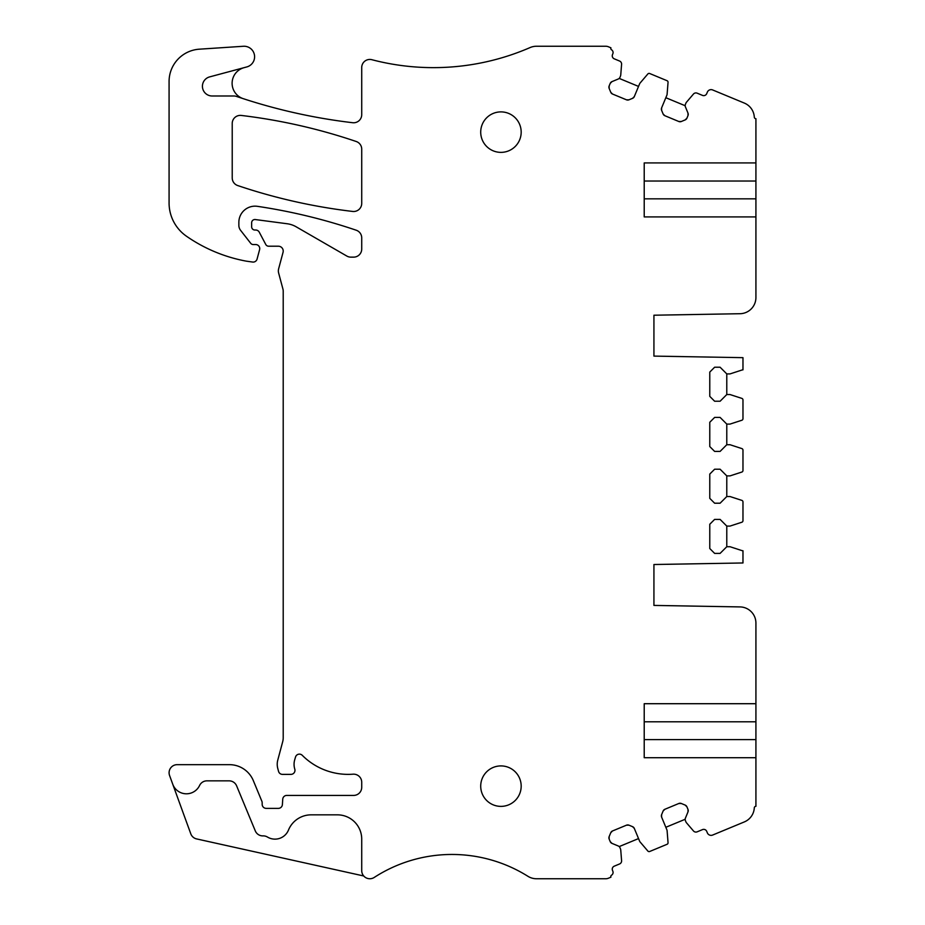 <?xml version="1.0" encoding="UTF-8"?>
<svg xmlns="http://www.w3.org/2000/svg" width="925" height="925" viewBox="0 0 925 925"><rect width="100%" height="100%" fill="white"/><g stroke="black" fill="none" stroke-linecap="round" stroke-linejoin="round"><path stroke-width="1.39" d="M611.98 81.62L610.222 83.366A3.237 3.237 0 0 1 611.98 81.62L618.224 79.03A3.237 3.237 0 0 0 619.981 77.272L620.502 76A3.237 3.237 0 0 0 620.744 75.017L621.588 64.288A3.237 3.237 0 0 0 619.6 61.05L614.258 58.83A3.237 3.237 0 0 1 612.5 54.61L612.836 53.789A3.237 3.237 0 0 0 611.564 49.811A1.619 1.619 0 0 1 610.928 47.822L608.384 46.77A6.799 6.799 0 0 0 605.782 46.25L536.477 46.25A16.188 16.188 0 0 0 530.037 47.591A242.824 242.824 0 0 1 371.873 59.709A8.094 8.094 0 0 0 361.721 67.537L361.721 114.677A8.094 8.094 0 0 1 352.679 122.713A566.597 566.597 0 0 1 236.488 96.42A8.094 8.094 0 0 0 233.875 95.992L212.16 95.992A9.713 9.713 0 0 1 209.651 76.891L244.084 67.664A16.188 16.188 0 0 1 244.119 67.652L246.802 66.935A10.522 10.522 0 0 0 243.379 46.273L199.326 49.187A32.375 32.375 0 0 0 169.078 81.62L169.078 202.852A40.469 40.469 0 0 0 186.468 236.222A153.793 153.793 0 0 0 246.362 261.162L252.768 262.064A4.047 4.047 0 0 0 257.069 259.081L259.601 249.646A4.047 4.047 0 0 0 255.693 244.547L253.265 244.547A3.237 3.237 0 0 1 250.71 243.298L240.569 230.313A8.094 8.094 0 0 1 238.858 225.342L238.858 222.347A16.188 16.188 0 0 1 257.416 206.333A566.597 566.597 0 0 1 356.229 230.221A8.094 8.094 0 0 1 361.721 237.887L361.721 249.045A8.094 8.094 0 0 1 353.627 257.138L350.887 257.138A8.094 8.094 0 0 1 346.84 256.063L296.173 226.81A24.281 24.281 0 0 0 287.213 223.758L255.3 219.549A3.237 3.237 0 0 0 251.646 222.752L251.646 226.787A3.237 3.237 0 0 0 254.884 230.024L255.693 230.024A4.047 4.047 0 0 1 259.266 232.187L265.776 244.489A3.237 3.237 0 0 0 268.643 246.212L278.356 246.212A4.856 4.856 0 0 1 283.05 252.328L278.633 268.805A8.094 8.094 0 0 0 278.633 273.002L282.934 289.062A8.094 8.094 0 0 1 283.212 291.155L283.212 737.653A16.188 16.188 0 0 1 282.657 741.85L277.778 760.084A16.188 16.188 0 0 0 277.778 768.467L278.552 771.369A4.047 4.047 0 0 0 282.46 774.375L290.912 774.375A4.047 4.047 0 0 0 294.786 769.126A16.188 16.188 0 0 1 294.717 759.772L295.514 757.043A4.047 4.047 0 0 1 302.267 755.32A64.75 64.75 0 0 0 353.026 774.19A8.094 8.094 0 0 1 361.721 782.261L361.721 787.325A8.094 8.094 0 0 1 353.627 795.419L286.773 795.419A4.047 4.047 0 0 0 282.738 799.212L282.391 804.577A4.047 4.047 0 0 1 278.356 808.369L266.215 808.369A4.047 4.047 0 0 1 262.168 804.322L262.168 802.784A4.047 4.047 0 0 0 261.856 801.235L253.334 780.642A25.9 25.9 0 0 0 229.4 764.663L177.172 764.663A8.094 8.094 0 0 0 169.576 775.52L190.77 833.772A8.094 8.094 0 0 0 196.643 838.929L363.722 875.975A8.094 8.094 0 0 1 361.721 870.656L361.721 839.125A24.281 24.281 0 0 0 337.44 814.844L311.135 814.844A24.489 24.489 0 0 0 288.473 830.072A14.569 14.569 0 0 1 267.464 837.044A8.094 8.094 0 0 0 263.035 835.888A8.094 8.094 0 0 1 255.288 830.893L236.615 785.845A8.094 8.094 0 0 0 229.146 780.85L206.899 780.85A8.094 8.094 0 0 0 199.592 785.475A14.569 14.569 0 0 1 172.744 784.227M687.992 113.104L687.992 115.579A3.237 3.237 0 0 0 687.992 113.104L685.413 106.861A3.237 3.237 0 0 1 685.413 104.375L685.934 103.103A3.237 3.237 0 0 1 686.466 102.236L693.449 94.061A3.237 3.237 0 0 1 697.149 93.171L702.491 95.391A3.237 3.237 0 0 0 706.723 93.633L707.347 92.142A4.047 4.047 0 0 1 712.632 89.945L744.336 103.08A16.188 16.188 0 0 1 754.303 117.163A1.619 1.619 0 0 0 755.922 118.689L755.922 162.927L644.216 162.927L644.216 216.912L644.216 198.829L755.922 198.829L755.922 162.927M687.992 115.579L686.928 118.157A3.237 3.237 0 0 1 685.182 119.903L681.309 121.51A3.237 3.237 0 0 1 678.834 121.51L681.309 121.51M634.319 96.582A3.237 3.237 0 0 1 632.573 98.328L634.319 96.582L639.58 83.898A3.237 3.237 0 0 1 640.1 83.03L647.847 73.965A1.619 1.619 0 0 1 649.697 73.514L667.052 80.706A1.619 1.619 0 0 1 668.047 82.325L667.11 94.211A3.237 3.237 0 0 1 666.867 95.206L661.618 107.89A3.237 3.237 0 0 0 661.618 110.364L663.109 113.96A3.237 3.237 0 0 0 664.867 115.718L678.834 121.51M632.573 98.328L628.965 99.819A3.237 3.237 0 0 1 626.491 99.819L628.965 99.819M610.222 83.366L609.159 85.932A3.237 3.237 0 0 0 609.159 88.418L610.766 92.28A3.237 3.237 0 0 0 612.512 94.038L626.491 99.819M611.98 843.38L610.222 841.634A3.237 3.237 0 0 0 611.98 843.38L618.224 845.97A3.237 3.237 0 0 1 619.981 847.728L620.502 849A3.237 3.237 0 0 1 620.744 849.982L621.588 860.712A3.237 3.237 0 0 1 619.6 863.95L614.258 866.17A3.237 3.237 0 0 0 612.5 870.39L612.836 871.211A3.237 3.237 0 0 1 611.564 875.189A1.619 1.619 0 0 0 610.928 877.178L608.384 878.23A6.799 6.799 0 0 1 605.782 878.75L536.477 878.75A16.188 16.188 0 0 1 527.886 876.276A143.005 143.005 0 0 0 374.22 877.443A8.094 8.094 0 0 1 363.722 875.975M610.222 841.634L609.159 839.067A3.237 3.237 0 0 1 609.159 836.582L610.766 832.72A3.237 3.237 0 0 1 612.512 830.962L626.491 825.181A3.237 3.237 0 0 1 628.965 825.181L632.573 826.673A3.237 3.237 0 0 1 634.319 828.418L639.58 841.103A3.237 3.237 0 0 0 640.1 841.97L647.847 851.035A1.619 1.619 0 0 0 649.697 851.486L667.052 844.294A1.619 1.619 0 0 0 668.047 842.675L667.11 830.789A3.237 3.237 0 0 0 666.867 829.794L661.618 817.11A3.237 3.237 0 0 1 661.618 814.636L663.109 811.04A3.237 3.237 0 0 1 664.867 809.282L678.834 803.49A3.237 3.237 0 0 1 681.309 803.49L685.182 805.097A3.237 3.237 0 0 1 686.928 806.843L687.992 809.421A3.237 3.237 0 0 1 687.992 811.896L687.992 809.421M726.784 546.721L720.101 553.393L714.632 553.393L709.776 548.537L709.776 524.255L714.632 519.399L720.101 519.399L726.784 526.082L726.784 546.721L730.022 546.721L741.966 550.606A3.237 3.237 0 0 0 742.972 550.757L742.972 562.967L653.929 564.516L653.929 605.413L740.012 606.916A16.188 16.188 0 0 1 755.922 623.103L755.922 703.705L644.216 703.705L644.216 757.702L755.922 757.702L755.922 806.311A1.619 1.619 0 0 0 754.303 807.837A16.188 16.188 0 0 1 744.336 821.92L712.632 835.055A4.047 4.047 0 0 1 707.347 832.858L706.723 831.367A3.237 3.237 0 0 0 702.491 829.609L697.149 831.829A3.237 3.237 0 0 1 693.449 830.939L686.466 822.764A3.237 3.237 0 0 1 685.934 821.897L685.413 820.625A3.237 3.237 0 0 1 685.413 818.139L687.992 811.896M726.784 526.082L730.022 526.082L741.85 522.232A1.619 1.619 0 0 0 742.972 520.694L742.972 501.917A1.619 1.619 0 0 0 741.85 500.379L730.022 496.54L726.784 496.54L720.101 503.212L714.632 503.212L709.776 498.355L709.776 474.074L714.632 469.218L720.101 469.218L726.784 475.889L730.022 475.889L741.85 472.051A1.619 1.619 0 0 0 742.972 470.513L742.972 450.117A1.619 1.619 0 0 0 741.85 448.579L730.022 444.728L726.784 444.728L720.101 451.412L714.632 451.412L709.776 446.555L709.776 422.274L714.632 417.418L720.101 417.418L726.784 424.089L730.022 424.089L741.85 420.251A1.619 1.619 0 0 0 742.972 418.701L742.972 399.935A1.619 1.619 0 0 0 741.85 398.386L730.022 394.547L726.784 394.547L720.101 401.23L714.632 401.23L709.776 396.363L709.776 372.081L714.632 367.225L720.101 367.225L726.784 373.908L730.022 373.908L741.966 370.023A3.237 3.237 0 0 1 742.972 369.861L742.972 357.663L653.929 356.102L653.929 315.217L740.012 313.714A16.188 16.188 0 0 0 755.922 297.526L755.922 216.912L644.216 216.912M232.221 123.476A8.094 8.094 0 0 1 241.275 115.44A566.597 566.597 0 0 1 356.229 141.502A8.094 8.094 0 0 1 361.721 149.168L361.721 203.396A8.094 8.094 0 0 1 352.679 211.443A566.597 566.597 0 0 1 237.725 185.555A8.094 8.094 0 0 1 232.221 177.889L232.221 123.476M500.945 152.371A20.234 20.234 0 0 1 480.711 132.125A20.234 20.234 0 0 1 500.945 111.89A20.234 20.234 0 0 1 521.18 132.125A20.234 20.234 0 0 1 500.945 152.371M500.945 806.38A20.234 20.234 0 0 1 480.711 786.146A20.234 20.234 0 0 1 500.945 765.912A20.234 20.234 0 0 1 521.18 786.146A20.234 20.234 0 0 1 500.945 806.38M755.922 216.912L755.922 198.829M755.922 239.39L755.922 297.526M726.784 373.908L726.784 394.547M726.784 424.089L726.784 444.728M726.784 475.889L726.784 496.54M644.216 703.705L644.216 721.801L755.922 721.801L755.922 703.705M755.922 721.801L755.922 739.607L644.216 739.607L644.216 757.702M755.922 757.702L755.922 739.607M755.922 681.239L755.922 623.103M665.827 827.285L685.171 819.272M619.195 846.595L638.528 838.582M243.287 98.686A16.188 16.188 0 0 1 244.084 67.664M619.195 78.405L638.528 86.418M665.827 97.715L685.171 105.727M755.922 181.023L644.216 181.023L644.216 162.927M685.182 805.097L686.928 806.843M678.834 803.49L681.309 803.49M664.867 809.282L663.109 811.04M661.618 814.636L661.618 817.11M632.573 826.673L634.319 828.418M626.491 825.181L628.965 825.181M612.512 830.962L610.766 832.72M609.159 836.582L609.159 839.067M609.159 88.418L609.159 85.932M612.512 94.038L610.766 92.28M661.618 110.364L661.618 107.89M664.867 115.718L663.109 113.96M685.182 119.903L686.928 118.157"/></g></svg>
